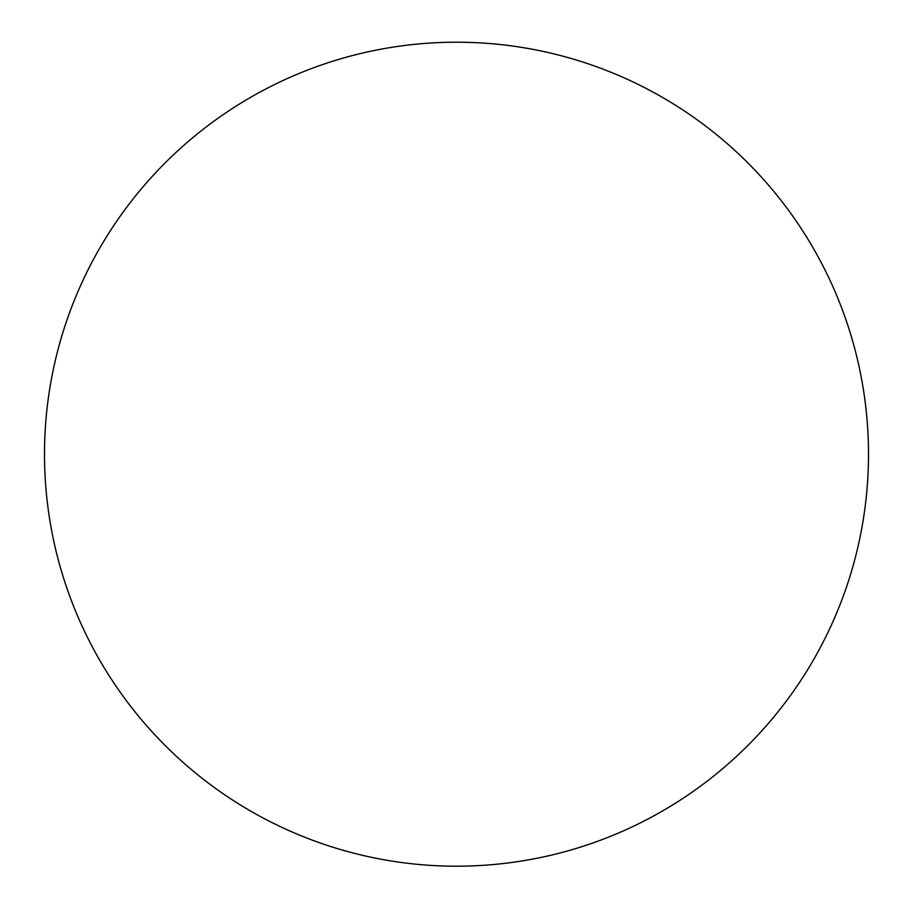 <?xml version="1.0" encoding="UTF-8"?>
<svg xmlns="http://www.w3.org/2000/svg" width="913" height="913" viewBox="0 0 913 913"><rect width="100%" height="100%" fill="white"/><g stroke="black" fill="none" stroke-linecap="round" stroke-linejoin="round"><path stroke-width="1.37" d="M456.5 866.197A412.003 412.003 0 0 0 813.3 248.199A412.003 412.003 0 0 0 99.7 248.199A412.003 412.003 0 0 0 456.5 866.197"/></g></svg>
